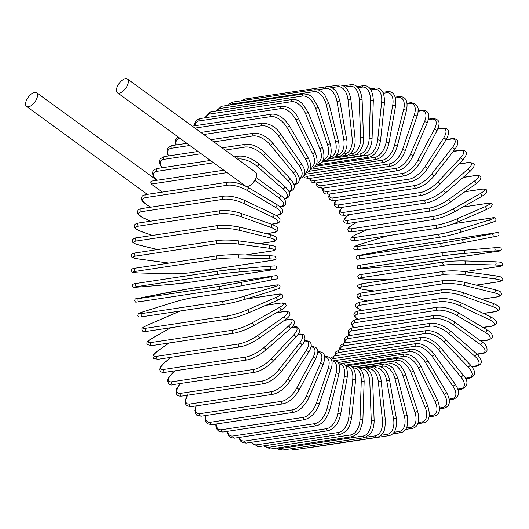<?xml version="1.0" encoding="UTF-8"?>
<svg xmlns="http://www.w3.org/2000/svg" width="529" height="529" viewBox="0 0 529 529"><rect width="100%" height="100%" fill="white"/><g stroke="black" fill="none" stroke-linecap="round" stroke-linejoin="round"><path stroke-width="0.79" d="M127.549 85.096A8.517 4.08 -54 0 0 127.443 78.98A8.517 4.08 -54 0 0 117.306 86.644A8.517 4.08 -54 0 0 117.412 92.754A8.517 4.08 -54 0 0 127.549 85.096M246.064 186.32A8.517 4.08 -54 0 0 255.778 178.432A8.517 4.08 -54 0 0 255.672 172.315L127.443 78.98M117.412 92.754L245.648 186.089A8.517 4.08 -54 0 0 245.8 186.195M162.271 192.1L151.241 184.066L150.778 181.857L151.625 181.103L223.813 170.199M26.45 100.365A8.517 4.08 -54 0 0 26.562 106.474A8.517 4.08 -54 0 0 36.693 98.817A8.517 4.08 -54 0 0 36.587 92.701A8.517 4.08 -54 0 0 26.45 100.365M476.927 354.066L481.906 353.312A14.462 5.429 -156.7 0 0 480.339 344.531L452.963 324.601A14.462 5.429 -156.7 0 0 433.992 318.438L352.221 330.79A14.462 5.429 -156.7 0 0 349.729 335.512M481.906 353.312A1.607 1.276 81.4 0 0 482.739 353.537C485.311 352.896 486.706 352.049 486.918 350.998C487.52 347.255 485.84 344.214 481.873 341.86L454.497 321.93C447.289 317.182 440.571 315.033 434.342 315.482L352.572 327.835L349.543 328.998L348.399 330.374L348.545 334.229L349.332 335.571M480.339 344.531A1.607 0.767 -54 0 0 481.74 343.314A1.607 0.767 -54 0 0 481.873 341.86M452.963 324.601A1.607 0.767 -54 0 0 454.365 323.391A1.607 0.767 -54 0 0 454.497 321.93M433.992 318.438A1.607 1.276 -98.6 0 1 433.311 316.732A1.607 1.276 -98.6 0 1 434.342 315.482M352.221 330.79A1.607 1.276 -98.6 0 1 351.54 329.084A1.607 1.276 -98.6 0 1 352.572 327.835M471.756 366.524L475.723 365.929A1.607 1.276 81.4 0 0 476.649 366.227L472.053 366.921M475.723 365.929A14.462 6.011 -152 0 0 474.658 356.096L448.612 333.376A14.462 6.011 -152 0 0 430.15 326.175L348.38 338.527A14.462 6.011 -152 0 0 345.285 342.858M348.38 338.527A1.607 1.276 -98.6 0 1 347.804 336.828A1.607 1.276 -98.6 0 1 348.823 335.644L346.059 336.649L344.624 338.236L344.2 341.007L344.776 342.937M430.15 326.175A1.607 1.276 -98.6 0 1 429.574 324.475A1.607 1.276 -98.6 0 1 430.593 323.292L348.823 335.644M448.612 333.376A1.607 0.714 -48.9 0 0 450.073 332.252A1.607 0.714 -48.9 0 0 450.358 330.876C443.401 325.414 436.815 322.882 430.593 323.292M474.658 356.096A1.607 0.714 -48.9 0 0 476.12 354.972A1.607 0.714 -48.9 0 0 476.398 353.59L450.358 330.876M465.302 378.242L468.641 377.739A1.607 1.276 81.4 0 0 469.659 378.129L465.56 378.744M468.641 377.739A14.462 6.546 -147.1 0 0 468.152 366.928L443.639 341.602A14.462 6.546 -147.1 0 0 425.752 333.415L343.982 345.768A14.462 6.546 -147.1 0 0 340.531 349.636M343.982 345.768A1.607 1.276 -98.6 0 1 343.513 344.088A1.607 1.276 -98.6 0 1 344.518 342.971L340.451 345.344L339.691 348.287L339.902 349.729M425.752 333.415A1.607 1.276 -98.6 0 1 425.283 331.736A1.607 1.276 -98.6 0 1 426.288 330.625L344.518 342.971M443.639 341.602A1.607 0.655 -44.1 0 0 445.154 340.564A1.607 0.655 -44.1 0 0 445.577 339.281C438.918 333.125 432.491 330.241 426.288 330.625M468.152 366.928A1.607 0.655 -44.1 0 0 469.666 365.889A1.607 0.655 -44.1 0 0 470.083 364.607L445.577 339.281M457.73 389.119L460.713 388.67A1.607 1.276 81.4 0 0 461.817 389.152L457.929 389.741M460.713 388.67A14.462 7.036 -142 0 0 460.871 376.946L438.085 349.2A14.462 7.036 -142 0 0 420.839 340.107L339.069 352.459A14.462 7.036 -142 0 0 335.465 355.792M339.069 352.459A1.607 1.276 -98.6 0 1 338.699 350.813A1.607 1.276 -98.6 0 1 339.691 349.762L335.789 351.891L334.692 355.911M420.839 340.107A1.607 1.276 -98.6 0 1 420.469 338.461A1.607 1.276 -98.6 0 1 421.461 337.409L339.691 349.762M438.085 349.2A1.607 0.589 -39.4 0 0 439.645 348.254A1.607 0.589 -39.4 0 0 440.188 347.07L435.579 342.6L429.7 339.003L426.176 337.753L421.461 337.409M460.871 376.946A1.607 0.589 -39.4 0 0 462.432 376A1.607 0.589 -39.4 0 0 462.974 374.823L440.188 347.07M449.147 399.058L452.004 398.621A1.607 1.276 81.4 0 0 453.188 399.21L449.26 399.805M452.004 398.621A14.462 7.466 -136.7 0 0 452.87 386.077L431.981 356.116A14.462 7.466 -136.7 0 0 415.444 346.197L333.673 358.55A14.462 7.466 -136.7 0 0 331.187 359.66M333.673 358.55A1.607 1.276 -98.6 0 1 333.402 356.943A1.607 1.276 -98.6 0 1 334.381 355.957L330.347 358.245M415.444 346.197A1.607 1.276 -98.6 0 1 415.172 344.591A1.607 1.276 -98.6 0 1 416.151 343.605L334.381 355.957M431.981 356.116A1.607 0.516 -34.9 0 0 433.582 355.263A1.607 0.516 -34.9 0 0 434.243 354.199C428.325 346.779 422.294 343.255 416.151 343.605M452.87 386.077A1.607 0.516 -34.9 0 0 454.471 385.218A1.607 0.516 -34.9 0 0 455.132 384.153L434.243 354.199M439.659 407.978L442.581 407.535A1.607 1.276 81.4 0 0 443.838 408.236L439.645 408.871M442.581 407.535A14.462 7.842 -131.2 0 0 444.215 394.244L425.376 362.305A14.462 7.842 -131.2 0 0 409.611 351.64L337.879 362.477M409.611 351.64A1.607 1.276 -98.6 0 1 410.392 349.16L335.518 360.474M425.376 362.305A1.607 0.443 -30.5 0 0 427.015 361.538A1.607 0.443 -30.5 0 0 427.776 360.599C422.301 352.618 416.502 348.809 410.392 349.16M444.215 394.244A1.607 0.443 -30.5 0 0 445.854 393.477A1.607 0.443 -30.5 0 0 446.615 392.538L427.776 360.599M429.343 415.807L432.51 415.331A1.607 1.276 81.4 0 0 433.826 416.151L429.158 416.859M432.51 415.331A14.462 8.16 -125.5 0 0 434.97 401.385L418.327 367.708A14.462 8.16 -125.5 0 0 403.389 356.394L345.053 365.202M403.389 356.394A1.607 1.276 -98.6 0 1 404.229 354.033L342.501 363.357M418.327 367.708A1.607 0.364 -26.3 0 0 420 367.033A1.607 0.364 -26.3 0 0 420.846 366.227C416.707 358.272 411.165 354.205 404.229 354.033M434.97 401.385A1.607 0.364 -26.3 0 0 436.643 400.711A1.607 0.364 -26.3 0 0 437.49 399.904L420.846 366.227M418.274 422.499L421.871 421.957A1.607 1.276 81.4 0 0 423.246 422.902L417.837 423.716M421.871 421.957A14.462 8.418 -119.5 0 0 425.197 407.456L410.881 372.297A14.462 8.418 -119.5 0 0 396.816 360.428L355.766 366.623M396.816 360.428A1.607 1.276 -98.6 0 1 397.709 358.193L349.57 365.466M410.881 372.297L413.506 371.047C409.036 362.101 403.772 357.816 397.709 358.193M425.197 407.456L427.822 406.206L413.506 371.047M406.51 427.994L410.742 427.353A1.607 1.276 81.4 0 0 412.164 428.43L405.697 429.409M410.742 427.353A14.462 8.609 -113.5 0 0 414.981 412.402L403.098 376.026A14.462 8.609 -113.5 0 0 389.946 363.701L386.21 364.263M389.946 363.701A1.607 1.276 -98.6 0 1 390.891 361.598L356.639 366.769M403.098 376.026L405.809 375.015C403.356 367.688 398.317 363.463 396.843 362.94C393.695 361.571 391.711 361.122 390.891 361.598M414.981 412.402L417.698 411.39L405.809 375.015M394.079 432.266L399.21 431.492A1.607 1.276 81.4 0 0 400.671 432.702L392.578 433.925M399.21 431.492A14.462 8.735 -107.3 0 0 404.401 416.184L395.037 378.876A14.462 8.735 -107.3 0 0 382.831 366.194L380.47 366.551M382.831 366.194A1.607 1.276 -98.6 0 1 383.816 364.223L363.615 367.278M395.037 378.876L397.821 378.103L393.424 369.044C391.414 365.691 385.052 363.291 383.816 364.223M404.401 416.184L407.185 415.41L397.821 378.103M305.603 448.089L307.091 448.03A1.607 1.276 -98.6 0 1 306.522 447.951M380.893 435.307L387.367 434.329A1.607 1.276 81.4 0 0 388.861 435.678L307.091 448.03M387.367 434.329A14.462 8.795 -101 0 0 393.53 418.776L386.759 380.814A14.462 8.795 -101 0 0 375.524 367.893L374.056 368.111M375.524 367.893A1.607 1.276 -98.6 0 1 376.536 366.061L370.28 367M386.759 380.814L389.595 380.291C388.63 375.339 386.699 371.484 383.809 368.726C380.682 366.339 378.255 365.446 376.536 366.061M393.53 418.776L396.36 418.254L389.595 380.291M290.481 448.863L295.037 449.69A1.607 1.276 -98.6 0 1 293.555 448.4M366.253 437.219L375.292 435.85A1.607 1.276 81.4 0 0 376.807 437.338L295.037 449.69M375.292 435.85A14.462 8.788 -94.7 0 0 382.447 420.165L378.328 381.832A14.462 8.788 -94.7 0 0 368.085 368.773L367.278 368.898M368.085 368.773A1.607 1.276 -98.6 0 1 369.116 367.08L365.155 367.681M378.328 381.832L381.197 381.561C380.814 374.307 375.583 366.266 369.116 367.08M382.447 420.165L385.317 419.887L381.197 381.561M282.843 450.02A1.607 1.276 -98.6 0 1 281.322 448.394L363.092 436.041A1.607 1.276 81.4 0 0 364.613 437.668L282.843 450.02L278.485 449.26L276.786 448.083M278.115 447.884A14.462 8.709 -88.4 0 0 281.322 448.394M363.092 436.041A14.462 8.709 -88.4 0 0 371.252 420.33L369.804 381.925A14.462 8.709 -88.4 0 0 360.566 368.839L360.275 368.885M360.566 368.839A1.607 1.276 -98.6 0 1 361.611 367.285L358.827 367.708M369.804 381.925L372.694 381.898C372.595 375.253 369.235 366.934 361.611 367.285M371.252 420.33L374.135 420.304L372.694 381.898M270.603 449.022A1.607 1.276 -98.6 0 1 269.076 447.256L350.846 434.904A1.607 1.276 81.4 0 0 352.374 436.67L270.603 449.022L263.607 445.907M264.533 445.768A14.462 8.57 -82.3 0 0 269.076 447.256M350.846 434.904A14.462 8.57 -82.3 0 0 360.011 419.272L361.261 381.092A14.462 8.57 -82.3 0 0 353.141 368.072M353.041 367.933A1.607 1.276 -98.6 0 1 354.073 366.67L352.129 366.961M361.261 381.092L364.15 381.316C363.483 371.014 360.123 366.134 354.073 366.67M360.011 419.272L362.901 419.497L364.15 381.316M258.403 446.694A1.607 1.276 -98.6 0 1 256.889 444.796L338.659 432.444A1.607 1.276 81.4 0 0 340.173 434.349L258.403 446.694L250.878 442.383M251.599 442.277A14.462 8.365 -76.2 0 0 256.889 444.796M338.659 432.444A14.462 8.365 -76.2 0 0 348.829 417.004L352.75 379.333A14.462 8.365 -76.2 0 0 345.953 366.471M345.655 365.995A1.607 1.276 -98.6 0 1 346.561 365.241L345.252 365.44M352.75 379.333L355.627 379.809C355.667 369.54 352.645 364.679 346.561 365.241M348.829 417.004L351.699 417.48L355.627 379.809M246.335 443.071A1.607 1.276 -98.6 0 1 244.841 441.034L326.611 428.682A1.607 1.276 81.4 0 0 328.106 430.718L246.335 443.071L243.175 442.793L240.721 441.206L238.612 437.543M239.201 437.45A14.462 8.094 -70.3 0 0 244.841 441.034M326.611 428.682A14.462 8.094 -70.3 0 0 337.773 413.539L344.346 376.661A14.462 8.094 -70.3 0 0 338.765 364.084M338.448 363.403A1.607 1.276 -98.6 0 1 339.129 363.006L338.296 363.132M344.346 376.661A1.607 0.384 10.1 0 1 346.145 376.833A1.607 0.384 10.1 0 1 347.183 377.389C348.069 367.371 345.384 362.577 339.129 363.006M337.773 413.539A1.607 0.384 10.1 0 1 339.572 413.711A1.607 0.384 10.1 0 1 340.61 414.267L347.183 377.389M234.499 438.164A1.607 1.276 -98.6 0 1 233.031 435.995L314.801 423.643A1.607 1.276 81.4 0 0 316.269 425.812L234.499 438.164L230.836 437.681L228.72 436.008L226.881 431.426M227.377 431.353A14.462 7.763 -64.7 0 0 233.031 435.995M314.801 423.643A14.462 7.763 -64.7 0 0 326.942 408.904L336.113 373.104A14.462 7.763 -64.7 0 0 331.623 360.93M331.392 360.17A1.607 1.276 -98.6 0 1 331.842 359.984L331.352 360.057M336.113 373.104A1.607 0.463 14.4 0 1 337.905 373.375A1.607 0.463 14.4 0 1 338.897 374.082C340.828 364.706 338.481 360.004 331.842 359.984M326.942 408.904A1.607 0.463 14.4 0 1 328.734 409.175A1.607 0.463 14.4 0 1 329.726 409.882L338.897 374.082M222.98 432.014A1.607 1.276 -98.6 0 1 221.75 431.353A1.607 1.276 -98.6 0 1 221.552 429.72L303.322 417.368A1.607 1.276 81.4 0 0 303.514 419.001A1.607 1.276 81.4 0 0 304.75 419.662L222.98 432.014L218.874 431.294L217.095 429.574L215.898 426.235L215.786 424.079M216.202 424.02A14.462 7.373 -59.2 0 0 221.552 429.72M303.322 417.368A14.462 7.373 -59.2 0 0 316.408 403.138L328.112 368.687A14.462 7.373 -59.2 0 0 324.588 357.015M328.112 368.687A1.607 0.536 18.8 0 1 329.891 369.057A1.607 0.536 18.8 0 1 330.823 369.91C333.713 361.241 331.69 356.672 324.746 356.202M316.408 403.138A1.607 0.536 18.8 0 1 318.193 403.501A1.607 0.536 18.8 0 1 319.119 404.361L330.823 369.91M306.258 396.274A1.607 0.602 23.3 0 1 308.023 396.743A1.607 0.602 23.3 0 1 308.876 397.742C304.572 406.12 299.493 410.98 293.641 412.322A1.607 1.276 81.4 0 1 292.372 411.602A1.607 1.276 81.4 0 1 292.259 409.902A14.462 6.923 -54 0 0 306.258 396.274L320.402 363.436A14.462 6.923 -54 0 0 317.691 352.374M293.641 412.322L211.871 424.675A1.607 1.276 -98.6 0 1 210.602 423.954A1.607 1.276 -98.6 0 1 210.489 422.254L292.259 409.902M205.781 415.51A14.462 6.923 -54 0 0 210.489 422.254M320.402 363.436A1.607 0.602 23.3 0 1 322.168 363.906A1.607 0.602 23.3 0 1 323.021 364.904C325.143 358.741 326.704 351.805 317.909 351.679M201.245 416.197A1.607 1.276 -98.6 0 1 199.942 415.41A1.607 1.276 -98.6 0 1 199.922 413.658L281.692 401.306A1.607 1.276 81.4 0 0 281.712 403.065A1.607 1.276 81.4 0 0 283.015 403.845L201.245 416.197L196.603 415.086L195.353 413.288L194.917 410.398L195.968 405.922M196.252 405.875A14.462 6.427 -48.9 0 0 199.922 413.658M281.692 401.306A14.462 6.427 -48.9 0 0 296.564 388.379L313.042 357.406A14.462 6.427 -48.9 0 0 310.959 347.05M313.042 357.406A1.607 0.668 28 0 1 314.788 357.968A1.607 0.668 28 0 1 315.548 359.105C317.651 353.59 320.984 347.15 311.369 346.455M296.564 388.379A1.607 0.668 28 0 1 298.316 388.947A1.607 0.668 28 0 1 299.07 390.078L315.548 359.105M191.194 406.642A1.607 1.276 -98.6 0 1 189.865 405.796A1.607 1.276 -98.6 0 1 189.931 403.997L271.701 391.645A1.607 1.276 81.4 0 0 271.628 393.45A1.607 1.276 81.4 0 0 272.964 394.29L191.194 406.642C184.456 406.133 183.358 402.139 187.914 394.66M187.808 395.176A14.462 5.879 -44.1 0 0 189.931 403.997M271.701 391.645A14.462 5.879 -44.1 0 0 287.406 379.505L306.086 350.628A14.462 5.879 -44.1 0 0 304.393 341.112L304.393 341.112A1.607 1.276 -98.6 0 1 305.18 340.577L304.572 340.669M306.086 350.628A1.607 0.727 32.9 0 1 307.812 351.289A1.607 0.727 32.9 0 1 308.46 352.552C313.016 345.08 311.918 341.086 305.18 340.577M287.406 379.505A1.607 0.727 32.9 0 1 289.132 380.166A1.607 0.727 32.9 0 1 289.78 381.429L308.46 352.552M181.791 396.089A1.607 1.276 -98.6 0 1 180.429 395.183A1.607 1.276 -98.6 0 1 180.601 393.345L262.371 380.992A1.607 1.276 81.4 0 0 262.199 382.831A1.607 1.276 81.4 0 0 263.561 383.737L181.791 396.089C179.073 396.208 177.526 395.837 177.136 394.984C175.383 391.81 176.131 388.438 179.364 384.861A1.607 0.78 -142 0 1 179.681 384.695A14.462 5.283 -39.4 0 0 180.601 393.345M180.634 383.472L179.681 384.695M262.371 380.992A14.462 5.283 -39.4 0 0 278.849 369.718L299.593 343.156A14.462 5.283 -39.4 0 0 298.68 334.513L297.92 334.626M298.68 334.513A1.607 1.276 -98.6 0 1 299.388 334.077L298.158 334.262M299.593 343.156A1.607 0.78 38 0 1 301.285 343.923A1.607 0.78 38 0 1 301.814 345.305C305.048 341.727 305.788 338.355 304.043 335.174C303.653 334.328 302.105 333.958 299.388 334.077M278.849 369.718A1.607 0.78 38 0 1 280.542 370.485A1.607 0.78 38 0 1 281.064 371.861L301.814 345.305M173.102 384.609A1.607 1.276 -98.6 0 1 171.72 383.644A1.607 1.276 -98.6 0 1 171.998 381.773L253.761 369.427A1.607 1.276 81.4 0 0 253.49 371.292A1.607 1.276 81.4 0 0 254.872 372.264L173.102 384.609C170.517 385.707 168.685 384.477 167.607 380.926C167.197 380.04 168.493 377.805 171.489 374.221A1.607 0.827 -136.7 0 1 171.793 374.076A14.462 4.649 -34.9 0 0 171.998 381.773M174.828 370.849L171.793 374.076M253.761 369.427A14.462 4.649 -34.9 0 0 270.96 359.098L293.615 335.055A14.462 4.649 -34.9 0 0 293.41 327.352L291.38 327.656M293.41 327.352A1.607 1.276 -98.6 0 1 294.038 327.015L291.664 327.372M293.615 335.055A1.607 0.827 43.3 0 1 295.261 335.922A1.607 0.827 43.3 0 1 295.651 337.403C298.647 333.819 299.943 331.584 299.54 330.698C298.462 327.147 296.624 325.917 294.038 327.015M270.96 359.098A1.607 0.827 43.3 0 1 272.614 359.965A1.607 0.827 43.3 0 1 272.997 361.446L295.651 337.403M165.207 372.304A1.607 1.276 -98.6 0 1 163.792 371.272A1.607 1.276 -98.6 0 1 164.182 369.387L245.952 357.035A1.607 1.276 81.4 0 0 245.562 358.92A1.607 1.276 81.4 0 0 246.977 359.951L165.207 372.304C162.35 372.561 160.71 372.092 160.274 370.882C158.872 369.242 160.234 366.557 164.354 362.815A1.607 0.873 -131.2 0 1 164.625 362.696A14.462 3.981 -30.5 0 0 164.182 369.387M170.728 357.359L164.625 362.696M245.952 357.035A14.462 3.981 -30.5 0 0 263.792 347.718L288.179 326.38A14.462 3.981 -30.5 0 0 288.629 319.695L284.384 320.336M288.629 319.695A1.607 1.276 -98.6 0 1 289.171 319.43L284.695 320.111M288.179 326.38A1.607 0.873 48.8 0 1 289.793 327.345A1.607 0.873 48.8 0 1 290.024 328.919C294.15 325.183 295.506 322.492 294.111 320.852C293.674 319.648 292.028 319.172 289.171 319.43M263.792 347.718A1.607 0.873 48.8 0 1 265.399 348.684A1.607 0.873 48.8 0 1 265.637 350.258L290.024 328.919M158.151 359.257A1.607 1.276 -98.6 0 1 156.716 358.159A1.607 1.276 -98.6 0 1 157.219 356.262L238.989 343.916A1.607 1.276 81.4 0 0 238.486 345.807A1.607 1.276 81.4 0 0 239.921 346.905L158.151 359.257L153.827 358.622C153.198 357.412 151.003 355.581 158.006 350.747A1.607 0.906 -125.5 0 1 158.244 350.648A14.462 3.28 -26.3 0 0 157.219 356.262M168.982 343.004L158.244 350.648M238.989 343.916A14.462 3.28 -26.3 0 0 257.411 335.67L283.352 317.202A14.462 3.28 -26.3 0 0 284.377 311.588L276.402 312.791M284.377 311.588A1.607 1.276 -98.6 0 1 284.833 311.402L276.687 312.632M283.352 317.202A1.607 0.906 54.5 0 1 284.906 318.266A1.607 0.906 54.5 0 1 284.972 319.913C291.975 315.072 289.78 313.241 289.151 312.031L284.833 311.402M257.411 335.67A1.607 0.906 54.5 0 1 258.965 336.735A1.607 0.906 54.5 0 1 259.038 338.388L284.972 319.913M151.995 345.569A1.607 1.276 -98.6 0 1 150.54 344.405A1.607 1.276 -98.6 0 1 151.155 342.514L232.925 330.162A1.607 1.276 81.4 0 0 232.31 332.053A1.607 1.276 81.4 0 0 233.765 333.217L151.995 345.569L147.386 344.729C147.492 343.447 144.503 342.792 152.497 338.097A1.607 0.932 -119.5 0 0 152.339 338.236M170.913 327.702L152.696 338.031A14.462 2.559 -22.2 0 0 151.155 342.514M152.696 338.031A1.607 0.932 -119.5 0 0 152.497 338.097L170.807 327.716M232.925 330.162A14.462 2.559 -22.2 0 0 251.857 323.047L279.147 307.58A14.462 2.559 -22.2 0 0 280.681 303.097L265.809 305.345M280.681 303.097A1.607 1.276 -98.6 0 1 281.038 302.972L266.054 305.233M279.147 307.58A1.607 0.932 60.5 0 1 280.641 308.744A1.607 0.932 60.5 0 1 280.535 310.444A1.607 0.932 60.5 0 1 280.344 310.51M251.857 323.047A1.607 0.932 60.5 0 1 253.351 324.211A1.607 0.932 60.5 0 1 253.252 325.91A1.607 0.932 60.5 0 1 253.054 325.983M147.042 331.273A1.607 1.276 -98.6 0 1 146.784 331.346A1.607 1.276 -98.6 0 1 145.316 330.109A1.607 1.276 -98.6 0 1 146.05 328.238L227.82 315.892A1.607 1.276 81.4 0 0 227.086 317.757A1.607 1.276 81.4 0 0 228.554 318.994L146.784 331.346C144.344 331.743 142.87 331.577 142.367 330.837C142.38 328.998 139.292 328.826 147.869 324.965A1.607 0.959 -113.5 0 1 148.014 324.925A14.462 1.818 -18.1 0 0 146.05 328.238M227.82 315.892A14.462 1.818 -18.1 0 0 247.182 309.948A1.607 0.959 66.5 0 1 248.604 311.197A1.607 0.959 66.5 0 1 248.313 312.937A1.607 0.959 66.5 0 1 248.174 312.976A14.462 1.818 161.9 0 1 228.812 318.921M180.495 310.966A14.462 1.818 -18.1 0 0 176.448 312.579L148.014 324.925M247.182 309.948L275.616 297.602A14.462 1.818 -18.1 0 0 277.58 294.289L245.747 299.097M277.58 294.289A1.607 1.276 -98.6 0 1 277.831 294.21L245.965 299.024M275.616 297.602A1.607 0.959 66.5 0 1 277.031 298.852A1.607 0.959 66.5 0 1 276.746 300.591A1.607 0.959 66.5 0 1 276.601 300.631M142.711 316.659A1.607 1.276 -98.6 0 1 142.559 316.692A1.607 1.276 -98.6 0 1 141.078 315.39A1.607 1.276 -98.6 0 1 141.931 313.552L223.701 301.199A1.607 1.276 81.4 0 0 222.848 303.038A1.607 1.276 81.4 0 0 224.329 304.34A1.607 1.276 81.4 0 0 224.481 304.307A14.462 1.058 165.9 0 0 244.186 299.573A1.607 0.972 72.7 0 0 244.279 299.553L273.638 290.428A1.607 0.972 72.7 0 1 273.553 290.447L244.358 299.52M223.701 301.199A14.462 1.058 -14.1 0 0 243.406 296.465L272.772 287.333A14.462 1.058 -14.1 0 0 275.08 285.224L193.31 297.576A14.462 1.058 -14.1 0 0 173.605 302.31L144.245 311.442A14.462 1.058 -14.1 0 0 141.931 313.552M144.245 311.442A1.607 0.972 -107.3 0 0 144.153 311.462C135.424 314.629 138.975 313.161 137.745 315.601C137.93 316.983 139.537 317.347 142.559 316.692L224.329 304.34C230.36 303.329 237.005 301.728 244.279 299.553A1.607 0.972 72.7 0 0 244.748 297.801A1.607 0.972 72.7 0 0 243.406 296.465M275.08 285.224A1.607 1.276 -98.6 0 1 275.232 285.191L193.462 297.543C187.431 298.554 180.786 300.155 173.519 302.33L144.153 311.462M272.772 287.333A1.607 0.972 72.7 0 1 274.108 288.675A1.607 0.972 72.7 0 1 273.638 290.428C282.367 287.254 278.816 288.722 280.046 286.282C279.861 284.9 278.254 284.536 275.232 285.191M221.082 289.383L139.398 301.715A1.607 1.276 -98.6 0 1 139.352 301.728A1.607 1.276 -98.6 0 1 137.857 300.353A1.607 1.276 -98.6 0 1 138.829 298.554L220.6 286.202A1.607 1.276 81.4 0 0 219.628 288.001A1.607 1.276 81.4 0 0 221.122 289.376A1.607 1.276 81.4 0 0 221.168 289.37L241.138 285.865A1.607 0.979 79 0 0 241.164 285.858L271.225 280.02L241.184 285.852M220.6 286.202L270.636 276.859L273.215 275.979L191.445 288.331L141.408 297.675L138.829 298.554M240.576 282.698A1.607 0.979 79 0 1 241.819 284.113A1.607 0.979 79 0 1 241.164 285.858L221.122 289.376L139.352 301.728C134.538 302.211 136.31 302.694 134.564 300.77C135.49 297.688 135.45 299.354 141.382 297.682L171.449 291.843A1.607 0.979 -101 0 0 171.449 291.843A1.607 0.979 -101 0 0 171.422 291.849M273.215 275.979A1.607 1.276 -98.6 0 1 273.255 275.973L191.485 288.325L171.449 291.843M270.636 276.859A1.607 0.979 79 0 1 271.886 278.274A1.607 0.979 79 0 1 271.225 280.02A1.607 0.979 79 0 1 271.205 280.02C277.156 278.347 277.117 280.013 278.042 276.932C276.303 275.007 278.069 275.49 273.255 275.973M239.042 271.959A1.607 0.979 85.3 0 0 239.842 270.246A1.607 0.979 85.3 0 0 238.738 268.758A1.607 0.979 85.3 0 0 238.698 268.765A14.462 0.476 -6.1 0 0 218.55 271.02A1.607 1.276 81.4 0 0 218.477 271.027L136.707 283.379C133.354 283.65 131.926 284.437 132.422 285.739C132.812 288.358 135.821 286.89 139.835 286.943A1.607 0.979 -94.7 0 0 139.874 286.936L170.417 284.423A14.462 0.476 173.9 0 0 190.566 282.169L272.336 269.823A14.462 0.476 173.9 0 0 269.585 269.446L239.042 271.959A14.462 0.476 173.9 0 0 218.894 274.214L137.123 286.566A1.607 1.276 -98.6 0 1 135.682 285.111A1.607 1.276 -98.6 0 1 136.707 283.379A1.607 1.276 -98.6 0 1 136.78 283.365L218.411 271.04M137.123 286.566A14.462 0.476 173.9 0 0 139.874 286.936M238.777 268.758L269.241 266.252A1.607 0.979 85.3 0 1 269.281 266.246L238.738 268.758L218.477 271.027A1.607 1.276 81.4 0 0 217.452 272.766A1.607 1.276 81.4 0 0 218.894 274.214M139.835 286.943L170.378 284.43L190.632 282.162L272.402 269.81A1.607 1.276 -98.6 0 1 272.336 269.823M272.402 269.81C275.761 269.539 277.189 268.752 276.693 267.449C276.297 264.831 273.295 266.299 269.281 266.246A1.607 0.979 85.3 0 1 270.379 267.74A1.607 0.979 85.3 0 1 269.585 269.446M138.538 272.931A1.607 0.965 -88.4 0 0 138.644 272.944A1.607 0.965 -88.4 0 0 138.75 272.938L169.531 273.777A14.462 1.237 177.8 0 0 189.772 272.779L271.542 260.427A14.462 1.237 177.8 0 0 268.699 258.8L237.918 257.96A14.462 1.237 177.8 0 0 217.67 258.959L135.907 271.311A1.607 1.276 -98.6 0 1 134.571 269.783A1.607 1.276 -98.6 0 1 135.603 268.117A1.607 1.276 -98.6 0 1 135.781 268.11M135.907 271.311A14.462 1.237 177.8 0 0 138.75 272.938M237.918 257.96A1.607 0.965 91.6 0 0 238.824 256.3A1.607 0.965 91.6 0 0 237.898 254.753A1.607 0.965 91.6 0 0 237.792 254.76A14.462 1.237 -2.2 0 0 217.551 255.758A1.607 1.276 81.4 0 0 217.373 255.772A1.607 1.276 81.4 0 0 216.335 257.438A1.607 1.276 81.4 0 0 217.67 258.959M238.004 254.766L268.58 255.6A1.607 0.965 91.6 0 1 268.679 255.593A1.607 0.965 91.6 0 1 269.605 257.14A1.607 0.965 91.6 0 1 268.699 258.8M190.129 272.726A1.607 1.276 -98.6 0 1 189.951 272.766A1.607 1.276 -98.6 0 1 189.772 272.779M271.906 260.374A1.607 1.276 -98.6 0 1 271.721 260.42A1.607 1.276 -98.6 0 1 271.542 260.427M245.476 254.958L271.41 251.044A14.462 1.99 -178.1 0 0 268.56 248.161L237.766 243.975A14.462 1.99 -178.1 0 0 217.525 243.724L135.755 256.069A1.607 1.276 -98.6 0 1 134.525 254.489A1.607 1.276 -98.6 0 1 135.563 252.888C133.202 253.199 131.833 253.821 131.47 254.773C131.986 256.386 129.321 257.649 138.433 258.952A1.607 0.952 -82.3 0 0 138.598 258.952L168.963 263.078M138.274 258.906A1.607 0.952 -82.3 0 0 138.433 258.952L168.883 263.092M135.755 256.069A14.462 1.99 -178.1 0 0 138.598 258.952M237.766 243.975A1.607 0.952 97.7 0 0 238.777 242.375A1.607 0.952 97.7 0 0 238.037 240.794A1.607 0.952 97.7 0 0 237.871 240.794A14.462 1.99 1.9 0 0 217.624 240.536A1.607 1.276 81.4 0 0 217.333 240.543A1.607 1.276 81.4 0 0 216.295 242.137A1.607 1.276 81.4 0 0 217.525 243.724M245.714 254.965L271.701 251.044A1.607 1.276 -98.6 0 1 271.41 251.044M268.666 244.98A1.607 0.952 97.7 0 1 268.825 244.973A1.607 0.952 97.7 0 1 269.572 246.56A1.607 0.952 97.7 0 1 268.56 248.161M259.164 243.664L271.926 241.733A14.462 2.731 -174.1 0 0 269.168 237.607L238.599 230.115A14.462 2.731 -174.1 0 0 218.437 228.614L136.667 240.966A1.607 1.276 -98.6 0 1 135.55 239.333A1.607 1.276 -98.6 0 1 136.594 237.805C134.584 237.957 133.196 238.691 132.429 240.021C132.819 241.151 130.359 242.758 139.213 245.079A1.607 0.932 -76.2 0 0 139.431 245.092L157.642 249.556M136.667 240.966A14.462 2.731 -174.1 0 0 139.431 245.092M136.594 237.805L218.365 225.46A1.607 1.276 81.4 0 0 217.32 226.987A1.607 1.276 81.4 0 0 218.437 228.614M259.441 243.704L272.329 241.753A1.607 1.276 -98.6 0 1 271.926 241.733M269.492 234.473A1.607 0.932 103.8 0 1 269.711 234.479A1.607 0.932 103.8 0 1 270.273 236.079A1.607 0.932 103.8 0 1 269.168 237.607M238.929 226.974A1.607 0.932 103.8 0 1 239.148 226.981A1.607 0.932 103.8 0 1 239.703 228.581A1.607 0.932 103.8 0 1 238.599 230.115M266.199 233.62L273.103 232.575A14.462 3.452 -169.9 0 0 270.511 227.225L240.404 216.473A14.462 3.452 -169.9 0 0 220.414 213.756L138.644 226.108A1.607 1.276 -98.6 0 1 137.639 224.441A1.607 1.276 -98.6 0 1 138.677 222.987C135.536 223.747 134.108 224.686 134.386 225.79C134.763 228.164 134.518 228.826 140.972 231.431A1.607 0.899 -70.3 0 0 141.236 231.457L152.359 235.425M138.644 226.108A14.462 3.452 -169.9 0 0 141.236 231.457M138.677 222.987L220.448 210.635A1.607 1.276 81.4 0 0 219.403 212.089A1.607 1.276 81.4 0 0 220.414 213.756M266.523 233.699L273.619 232.628A1.607 1.276 -98.6 0 1 273.103 232.575M271.06 224.157A1.607 0.899 109.7 0 1 271.324 224.177A1.607 0.899 109.7 0 1 271.701 225.771A1.607 0.899 109.7 0 1 270.511 227.225M240.953 213.405A1.607 0.899 109.7 0 1 241.217 213.425A1.607 0.899 109.7 0 1 241.594 215.019A1.607 0.899 109.7 0 1 240.404 216.473M273.619 232.628C276.76 231.861 278.188 230.928 277.91 229.824C277.54 227.45 277.778 226.789 271.324 224.177L274.921 223.628A14.462 4.139 -165.6 0 0 272.587 217.095L243.168 203.169A14.462 4.139 -165.6 0 0 223.436 199.261L141.666 211.613A1.607 1.276 -98.6 0 1 140.767 209.92A1.607 1.276 -98.6 0 1 141.812 208.532C139.087 209.087 137.659 210.026 137.52 211.349C136.647 213.412 138.71 215.667 143.696 218.107A1.607 0.86 -64.7 0 0 144 218.146L150.461 221.201M141.666 211.613A14.462 4.139 -165.6 0 0 144 218.146M141.812 208.532L223.582 196.18A1.607 1.276 81.4 0 0 222.537 197.568A1.607 1.276 81.4 0 0 223.436 199.261M271.688 224.309L275.543 223.727A1.607 1.276 -98.6 0 1 274.921 223.628M273.354 214.113A1.607 0.86 115.3 0 1 273.658 214.152A1.607 0.86 115.3 0 1 273.857 215.72A1.607 0.86 115.3 0 1 272.587 217.095M243.935 200.187A1.607 0.86 115.3 0 1 244.239 200.227A1.607 0.86 115.3 0 1 244.438 201.794A1.607 0.86 115.3 0 1 243.168 203.169M275.708 215.224L277.375 214.972A14.462 4.801 -161.2 0 0 275.384 207.289L246.871 190.295A14.462 4.801 -161.2 0 0 227.483 185.236L145.713 197.588A1.607 1.276 -98.6 0 1 144.926 195.882A1.607 1.276 -98.6 0 1 145.964 194.566C144.159 195.287 140.859 194.943 141.785 199.836C141.633 200.782 143.498 202.574 147.373 205.219A1.607 0.82 -59.2 0 0 147.703 205.272L150.877 207.163M145.713 197.588A14.462 4.801 -161.2 0 0 147.703 205.272M145.964 194.566L227.728 182.214A1.607 1.276 81.4 0 0 226.696 183.53A1.607 1.276 81.4 0 0 227.483 185.236M276.059 215.435L278.102 215.124A1.607 1.276 -98.6 0 1 277.375 214.972M278.102 215.124C279.901 214.404 283.2 214.748 282.281 209.854C282.426 208.909 280.568 207.117 276.693 204.472A1.607 0.82 120.8 0 1 276.72 205.993A1.607 0.82 120.8 0 1 275.384 207.289M276.693 204.472L248.18 187.478A1.607 0.82 120.8 0 1 248.213 188.998A1.607 0.82 120.8 0 1 246.871 190.295M256.129 177.546L280.403 195.214A1.607 0.767 126 0 1 280.271 196.669A1.607 0.767 126 0 1 278.869 197.879L254.786 180.356M280.403 195.214C284.364 197.568 286.044 200.61 285.442 204.353C285.23 205.404 283.842 206.25 281.263 206.892A1.607 1.276 -98.6 0 1 280.436 206.667A14.462 5.429 -156.7 0 0 278.869 197.879M279.894 206.753L280.436 206.667M227.12 172.606L151.241 184.066M213.623 162.787L156.743 171.376A1.607 1.276 -98.6 0 1 156.167 169.677A1.607 1.276 -98.6 0 1 157.186 168.493L154.402 169.518L153.013 171.039L152.511 173.043L153.112 175.727L155.559 179.305M156.743 171.376A14.462 6.011 -152 0 0 156.544 180.019M284.212 198.759A14.462 6.011 -152 0 0 283.022 188.946L256.975 166.232A14.462 6.011 -152 0 0 238.513 159.024L237.6 159.163M234.4 156.835L238.956 156.148A1.607 1.276 81.4 0 0 237.938 157.331A1.607 1.276 81.4 0 0 238.513 159.024M284.503 199.155L285.012 199.076A1.607 1.276 -98.6 0 1 284.371 198.97M285.012 199.076C291.294 196.695 291.208 192.483 284.761 186.446A1.607 0.714 131.1 0 1 284.483 187.821A1.607 0.714 131.1 0 1 283.022 188.946M284.761 186.446L258.721 163.726A1.607 0.714 131.1 0 1 258.436 165.108A1.607 0.714 131.1 0 1 256.975 166.232M201.172 153.721L163.64 159.388A1.607 1.276 -98.6 0 1 163.17 157.708A1.607 1.276 -98.6 0 1 164.182 156.597L160.135 158.925L159.381 161.081L159.771 164.076L161.788 167.799M163.64 159.388A14.462 6.546 -147.1 0 0 162.092 167.753M288.808 191.267A14.462 6.546 -147.1 0 0 287.809 180.548L263.297 155.222A14.462 6.546 -147.1 0 0 245.41 147.036L225.142 150.097M222.061 147.856L245.945 144.245A1.607 1.276 81.4 0 0 244.94 145.363A1.607 1.276 81.4 0 0 245.41 147.036M289.317 191.749C298.171 188.489 293.383 182.862 289.74 178.227A1.607 0.655 135.9 0 1 289.323 179.516A1.607 0.655 135.9 0 1 287.809 180.548M289.74 178.227L265.234 152.901A1.607 0.655 135.9 0 1 264.811 154.184A1.607 0.655 135.9 0 1 263.297 155.222M189.851 145.482L171.396 148.265A1.607 1.276 -98.6 0 1 171.026 146.619A1.607 1.276 -98.6 0 1 172.018 145.574L168.143 147.67L167.138 149.872L167.243 153.172L168.275 155.976M171.396 148.265A14.462 7.036 -142 0 0 168.639 155.923M293.747 184.33A14.462 7.036 -142 0 0 293.192 172.758L270.405 145.012A14.462 7.036 -142 0 0 253.166 135.92L213.822 141.858M210.866 139.702L253.788 133.222A1.607 1.276 81.4 0 0 252.789 134.273A1.607 1.276 81.4 0 0 253.166 135.92M294.144 184.958A1.607 1.276 -98.6 0 1 293.932 184.971L294.144 184.958C302.515 182.346 299.004 175.767 295.301 170.629A1.607 0.589 140.6 0 1 294.752 171.813A1.607 0.589 140.6 0 1 293.192 172.758M295.301 170.629L272.514 142.883A1.607 0.589 140.6 0 1 271.966 144.06A1.607 0.589 140.6 0 1 270.405 145.012M179.754 138.135A14.462 7.466 -136.7 0 0 176.342 144.92M299.05 178.008A14.462 7.466 -136.7 0 0 299.136 165.63L278.247 135.669A14.462 7.466 -136.7 0 0 261.716 125.75L203.725 134.511M200.901 132.448L262.417 123.158A1.607 1.276 81.4 0 0 261.438 124.143A1.607 1.276 81.4 0 0 261.716 125.75M299.46 178.762C305.901 176.448 306.549 171.429 301.404 163.706A1.607 0.516 145.1 0 1 300.743 164.77A1.607 0.516 145.1 0 1 299.136 165.63M301.404 163.706L280.509 133.751A1.607 0.516 145.1 0 1 279.848 134.816A1.607 0.516 145.1 0 1 278.247 135.669M304.697 172.348A14.462 7.842 -131.2 0 0 305.597 159.216L286.758 127.277A14.462 7.842 -131.2 0 0 270.993 116.611L194.93 128.104M192.239 126.147L271.774 114.138A1.607 1.276 81.4 0 0 270.993 116.611M304.658 173.294L305.22 173.208A1.607 1.276 -98.6 0 1 304.671 173.148M305.22 173.208C311.528 171.277 312.46 166.046 307.997 157.51A1.607 0.443 149.5 0 1 307.237 158.449A1.607 0.443 149.5 0 1 305.597 159.216M307.997 157.51L289.158 125.571A1.607 0.443 149.5 0 1 288.398 126.51A1.607 0.443 149.5 0 1 286.758 127.277M310.655 167.395A14.462 8.16 -125.5 0 0 312.52 153.575L295.876 119.891A14.462 8.16 -125.5 0 0 280.939 108.577L199.168 120.929A1.607 1.276 -98.6 0 1 200.008 118.569L197.132 119.719L195.254 121.868L194.196 125.856M199.168 120.929A14.462 8.16 -125.5 0 0 194.811 125.763M200.008 118.569L281.778 106.217A1.607 1.276 81.4 0 0 280.939 108.577M310.45 168.473L311.383 168.334A1.607 1.276 -98.6 0 1 310.536 168.103M311.383 168.334C317.479 166.886 318.696 161.477 315.039 152.094A1.607 0.364 153.7 0 1 314.193 152.901A1.607 0.364 153.7 0 1 312.52 153.575M315.039 152.094L298.396 118.41A1.607 0.364 153.7 0 1 297.549 119.217A1.607 0.364 153.7 0 1 295.876 119.891M316.878 163.17A14.462 8.418 -119.5 0 0 319.847 148.735L305.531 113.576A14.462 8.418 -119.5 0 0 291.466 101.707L209.696 114.052A1.607 1.276 -98.6 0 1 210.595 111.824L204.683 117.861M209.696 114.052A14.462 8.418 -119.5 0 0 205.444 117.749M210.595 111.824L292.365 99.472A1.607 1.276 81.4 0 0 291.466 101.707M316.454 164.4L317.896 164.182A1.607 1.276 -98.6 0 1 316.745 163.633M317.896 164.182C323.867 162.912 325.395 157.351 322.478 147.485L319.847 148.735M322.478 147.485L308.156 112.327L305.531 113.576M323.325 159.698A14.462 8.609 -113.5 0 0 327.537 144.748L315.654 108.372A14.462 8.609 -113.5 0 0 302.495 96.047L220.725 108.392A1.607 1.276 -98.6 0 1 221.671 106.289L215.997 111.004M220.725 108.392A14.462 8.609 -113.5 0 0 216.989 110.852M221.671 106.289L303.441 93.944A1.607 1.276 81.4 0 0 302.495 96.047M322.604 161.094L324.72 160.776A1.607 1.276 -98.6 0 1 323.305 159.732M324.72 160.776C330.651 159.493 332.496 153.813 330.248 143.729L327.537 144.748M330.248 143.729L318.365 107.354L315.654 108.372M329.931 156.994L330.334 156.934A14.462 8.735 -107.3 0 0 335.518 141.633L326.162 104.319A14.462 8.735 -107.3 0 0 313.948 91.643L232.178 103.988A1.607 1.276 -98.6 0 1 233.163 102.024L229.348 103.909L228.144 105.311M232.178 103.988A14.462 8.735 -107.3 0 0 229.659 105.086M233.163 102.024L314.934 89.672A1.607 1.276 81.4 0 0 313.948 91.643M328.774 158.601L331.795 158.145A1.607 1.276 -98.6 0 1 330.334 156.934M331.795 158.145C338.99 156.392 340.147 147.379 338.302 140.859L335.518 141.633M338.302 140.859L328.939 103.545L326.162 104.319M243.942 100.391A1.607 1.276 -98.6 0 1 244.98 99.042L241.264 100.801M336.629 155.109L337.575 154.964A14.462 8.795 -101 0 0 343.738 139.418L336.973 101.449A14.462 8.795 -101 0 0 325.738 88.528L317.585 89.758M244.98 99.042L326.75 86.696A1.607 1.276 81.4 0 0 325.738 88.528M334.745 156.968L339.069 156.313A1.607 1.276 -98.6 0 1 337.575 154.964M339.069 156.313C345.404 155.228 348.294 145.832 346.574 138.889L343.738 139.418M346.574 138.889L339.81 100.927L336.973 101.449M343.328 154.058L344.981 153.807A14.462 8.788 -94.7 0 0 352.129 138.115L348.009 99.789A14.462 8.788 -94.7 0 0 337.767 86.73L331.67 87.649M328.238 86.63L338.798 85.037A1.607 1.276 81.4 0 0 337.767 86.73M334.553 157.093L346.488 155.288A1.607 1.276 -98.6 0 1 344.981 153.807M346.488 155.288C348.241 155.367 350.271 153.866 352.592 150.778C354.661 147.274 355.462 142.962 355.005 137.844L352.129 138.115M355.005 137.844L350.879 99.512L348.009 99.789M349.854 153.86L352.473 153.463A14.462 8.709 -88.4 0 0 360.633 137.745L359.191 99.346A14.462 8.709 -88.4 0 0 349.953 86.253L345.06 86.994M343.361 85.857L350.991 84.7A1.607 1.276 81.4 0 0 349.953 86.253M328.436 158.945L354 155.083A1.607 1.276 -98.6 0 1 352.473 153.463M354 155.083C358.153 155.281 364.686 146.064 363.522 137.719L360.633 137.745M363.522 137.719L362.081 99.32L359.191 99.346M355.779 154.58L360.018 153.939A14.462 8.57 -82.3 0 0 369.182 138.307L370.426 100.12A14.462 8.57 -82.3 0 0 362.193 87.113L358.14 87.728M357.055 86.637L363.238 85.705A1.607 1.276 81.4 0 0 362.193 87.113M322.214 161.643L361.538 155.705A1.607 1.276 -98.6 0 1 360.018 153.939M361.538 155.705C362.405 155.896 364.104 154.957 366.637 152.888C367.999 151.949 371.781 146.288 372.072 138.532L369.182 138.307M372.072 138.532L373.315 100.351L370.426 100.12M321.791 162.138L367.536 155.228A14.462 8.365 -76.2 0 0 377.706 139.788L381.634 102.117A14.462 8.365 -76.2 0 0 374.406 89.302L370.928 89.824M370.227 88.812L375.438 88.026A1.607 1.276 81.4 0 0 374.406 89.302M316.084 165.134L369.05 157.133A1.607 1.276 -98.6 0 1 367.536 155.228M369.05 157.133C374.955 155.698 378.797 150.071 380.576 140.264L377.706 139.788M380.576 140.264L384.504 102.593L381.634 102.117M315.185 166.357L374.982 157.331A14.462 8.094 -70.3 0 0 386.15 142.189L392.723 105.311A14.462 8.094 -70.3 0 0 386.487 92.793L383.399 93.263M382.963 92.337L387.499 91.649A1.607 1.276 81.4 0 0 386.487 92.793M310.146 169.386L376.476 159.368A1.607 1.276 -98.6 0 1 374.982 157.331M376.476 159.368C382.89 157.364 387.056 151.883 388.987 142.916A1.607 0.384 -169.9 0 0 387.942 142.361A1.607 0.384 -169.9 0 0 386.15 142.189M388.987 142.916L395.56 106.038A1.607 0.384 -169.9 0 0 394.515 105.483A1.607 0.384 -169.9 0 0 392.723 105.311M308.949 171.297L382.302 160.214A14.462 7.763 -64.7 0 0 394.436 145.482L403.614 109.682A14.462 7.763 -64.7 0 0 398.35 97.567L395.461 98.004M395.229 97.177L399.335 96.556A1.607 1.276 81.4 0 0 398.35 97.567M304.479 174.365L383.763 162.39A1.607 1.276 -98.6 0 1 382.302 160.214M383.763 162.39C389.721 160.915 394.204 155.605 397.219 146.46A1.607 0.463 -165.6 0 0 396.228 145.746A1.607 0.463 -165.6 0 0 394.436 145.482M397.219 146.46L406.398 110.66A1.607 0.463 -165.6 0 0 405.406 109.953A1.607 0.463 -165.6 0 0 403.614 109.682M304.135 175.363A14.462 7.373 -59.2 0 0 307.66 176.223L389.43 163.878A14.462 7.373 -59.2 0 0 402.516 149.641L414.22 115.19A14.462 7.373 -59.2 0 0 409.909 103.585L407.039 104.021M406.953 103.294L410.854 102.705A1.607 1.276 81.4 0 0 409.909 103.585M303.487 176.474L305.015 177.823L309.088 178.524A1.607 1.276 -98.6 0 1 307.852 177.856A1.607 1.276 -98.6 0 1 307.66 176.223M309.088 178.524L390.858 166.172A1.607 1.276 -98.6 0 1 389.622 165.504A1.607 1.276 -98.6 0 1 389.43 163.878M390.858 166.172C396.843 164.691 401.63 159.593 405.227 150.864A1.607 0.536 -161.2 0 0 404.301 150.011A1.607 0.536 -161.2 0 0 402.516 149.641M405.227 150.864L416.931 116.42A1.607 0.536 -161.2 0 0 415.999 115.56A1.607 0.536 -161.2 0 0 414.22 115.19M418.055 110.64L421.97 110.045C430.441 110.316 429.475 116.783 427.082 123.27A1.607 0.602 -156.7 0 0 426.229 122.272A1.607 0.602 -156.7 0 0 424.463 121.809A14.462 6.923 -54 0 0 421.071 110.806L418.022 111.269M421.97 110.045A1.607 1.276 81.4 0 0 421.071 110.806M310.106 178.366A14.462 6.923 -54 0 0 314.55 180.62L396.32 168.275A14.462 6.923 -54 0 0 410.325 154.647L424.463 121.809M309.366 178.478L311.528 182.128L315.932 183.041A1.607 1.276 -98.6 0 1 314.662 182.32A1.607 1.276 -98.6 0 1 314.55 180.62M315.932 183.041L397.702 170.695A1.607 1.276 -98.6 0 1 396.433 169.968A1.607 1.276 -98.6 0 1 396.32 168.275M397.702 170.695C402.622 169.366 403.376 168.05 404.956 166.926L409.691 161.768L412.937 156.108A1.607 0.602 -156.7 0 0 412.091 155.109A1.607 0.602 -156.7 0 0 410.325 154.647M316.739 182.922A14.462 6.427 -48.9 0 0 321.149 185.725L402.919 173.38A14.462 6.427 -48.9 0 0 417.791 160.446L434.269 129.473A14.462 6.427 -48.9 0 0 431.75 119.17L428.285 119.693M428.404 119.157L432.59 118.529A1.607 1.276 81.4 0 0 431.75 119.17M316.137 183.014L316.322 184.561L317.843 187.167L322.472 188.264A1.607 1.276 -98.6 0 1 321.169 187.484A1.607 1.276 -98.6 0 1 321.149 185.725M322.472 188.264L404.242 175.912A1.607 1.276 -98.6 0 1 402.939 175.132A1.607 1.276 -98.6 0 1 402.919 173.38M404.242 175.912C410.286 174.451 415.635 169.862 420.297 162.152A1.607 0.668 -152 0 0 419.543 161.014A1.607 0.668 -152 0 0 417.791 160.446M420.297 162.152L436.775 131.172A1.607 0.668 -152 0 0 436.015 130.041A1.607 0.668 -152 0 0 434.269 129.473M323.245 188.145A14.462 5.879 -44.1 0 0 327.398 191.498L409.168 179.152A14.462 5.879 -44.1 0 0 424.873 167.005L443.553 138.129A14.462 5.879 -44.1 0 0 441.86 128.613L437.695 129.241M437.873 128.798L442.647 128.078A1.607 1.276 81.4 0 0 441.86 128.613M322.769 188.218L322.703 190.347L323.88 192.906L325.593 193.964L328.661 194.143A1.607 1.276 -98.6 0 1 327.332 193.303A1.607 1.276 -98.6 0 1 327.398 191.498M328.661 194.143L410.431 181.797A1.607 1.276 -98.6 0 1 409.102 180.951A1.607 1.276 -98.6 0 1 409.168 179.152M410.431 181.797C416.502 180.356 422.102 176.071 427.247 168.936A1.607 0.727 -147.1 0 0 426.599 167.673A1.607 0.727 -147.1 0 0 424.873 167.005M427.247 168.936L445.927 140.059A1.607 0.727 -147.1 0 0 445.279 138.796A1.607 0.727 -147.1 0 0 443.553 138.129M329.64 193.998A14.462 5.283 -39.4 0 0 333.263 197.899L415.034 185.547A14.462 5.283 -39.4 0 0 431.512 174.272L452.255 147.717A14.462 5.283 -39.4 0 0 451.336 139.067L446.053 139.868M446.271 139.504L452.05 138.631A1.607 1.276 81.4 0 0 451.336 139.067M329.269 194.057L328.714 196.848L329.369 199.016L332.516 200.722L334.454 200.643A1.607 1.276 -98.6 0 1 333.091 199.737A1.607 1.276 -98.6 0 1 333.263 197.899M334.454 200.643L416.224 188.291A1.607 1.276 -98.6 0 1 414.862 187.392A1.607 1.276 -98.6 0 1 415.034 185.547M416.224 188.291C422.307 186.889 428.146 182.935 433.727 176.422A1.607 0.78 -142 0 0 433.205 175.039A1.607 0.78 -142 0 0 431.512 174.272M433.727 176.422L454.471 149.859A1.607 0.78 -142 0 0 453.948 148.477A1.607 0.78 -142 0 0 452.255 147.717M335.955 200.418A14.462 4.649 -34.9 0 0 338.692 204.875L420.456 192.523A14.462 4.649 -34.9 0 0 437.655 182.194L460.309 158.151A14.462 4.649 -34.9 0 0 460.104 150.448L453.201 151.492M453.413 151.215L460.733 150.11A1.607 1.276 81.4 0 0 460.104 150.448M335.684 200.458L334.606 202.62L334.566 205.741L336.794 207.613L339.803 207.712A1.607 1.276 -98.6 0 1 338.415 206.74A1.607 1.276 -98.6 0 1 338.692 204.875M339.803 207.712L421.567 195.36A1.607 1.276 -98.6 0 1 420.185 194.388A1.607 1.276 -98.6 0 1 420.456 192.523M421.567 195.36C427.67 193.998 433.714 190.394 439.692 184.542A1.607 0.827 -136.7 0 0 439.308 183.06A1.607 0.827 -136.7 0 0 437.655 182.194M439.692 184.542L462.346 160.499A1.607 0.827 -136.7 0 0 461.962 159.017A1.607 0.827 -136.7 0 0 460.309 158.151M342.369 207.322A14.462 3.981 -30.5 0 0 343.638 212.367L425.409 200.015A14.462 3.981 -30.5 0 0 443.256 190.704L467.643 169.366A14.462 3.981 -30.5 0 0 468.086 162.674L459.007 164.05M459.198 163.845L468.634 162.416A1.607 1.276 81.4 0 0 468.086 162.674M342.177 207.348L339.81 210.542L339.42 213.088L341.119 215.052L344.663 215.29A1.607 1.276 -98.6 0 1 343.255 214.252A1.607 1.276 -98.6 0 1 343.638 212.367M344.663 215.29L426.434 202.938A1.607 1.276 -98.6 0 1 425.025 201.906A1.607 1.276 -98.6 0 1 425.409 200.015M444.823 193.363A1.607 0.873 -131.2 0 0 445.094 193.244A1.607 0.873 -131.2 0 0 444.863 191.67A1.607 0.873 -131.2 0 0 443.256 190.704M469.21 172.024A1.607 0.873 -131.2 0 0 469.488 171.905A1.607 0.873 -131.2 0 0 469.249 170.331A1.607 0.873 -131.2 0 0 467.643 169.366M349.279 214.589L349.1 214.714A14.462 3.28 -26.3 0 0 348.075 220.328L429.846 207.976A14.462 3.28 -26.3 0 0 448.268 199.737L474.209 181.262A14.462 3.28 -26.3 0 0 475.234 175.648L463.106 177.479M463.272 177.341L475.69 175.463A1.607 1.276 81.4 0 0 475.234 175.648M348.862 214.807C343.096 219.204 344.253 219.654 343.843 220.996C343.566 222.649 345.285 223.43 349.008 223.324A1.607 1.276 -98.6 0 1 347.573 222.22A1.607 1.276 -98.6 0 1 348.075 220.328M349.008 223.324L430.778 210.972A1.607 1.276 -98.6 0 1 429.343 209.874A1.607 1.276 -98.6 0 1 429.846 207.976M449.657 202.541A1.607 0.906 -125.5 0 0 449.895 202.448A1.607 0.906 -125.5 0 0 449.822 200.802A1.607 0.906 -125.5 0 0 448.268 199.737M475.591 184.072A1.607 0.906 -125.5 0 0 475.836 183.973A1.607 0.906 -125.5 0 0 475.763 182.326A1.607 0.906 -125.5 0 0 474.209 181.262M357.26 222.074L353.498 224.21A14.462 2.559 -22.2 0 0 351.964 228.693L433.734 216.348A14.462 2.559 -22.2 0 0 452.665 209.233L479.955 193.766A14.462 2.559 -22.2 0 0 481.489 189.276L464.865 191.789M464.991 191.696L481.846 189.151A1.607 1.276 81.4 0 0 481.489 189.276M353.141 224.415A1.607 0.932 60.5 0 1 353.299 224.276A1.607 0.932 60.5 0 1 353.498 224.21M357.154 222.094L353.299 224.276C346.819 228.31 348.413 228.012 347.765 229.877C348.413 230.492 347.361 232.462 352.797 231.748A1.607 1.276 -98.6 0 1 351.349 230.584A1.607 1.276 -98.6 0 1 351.964 228.693M352.797 231.748L434.567 219.403A1.607 1.276 -98.6 0 1 433.112 218.232A1.607 1.276 -98.6 0 1 433.734 216.348M453.856 212.162A1.607 0.932 -119.5 0 0 454.054 212.096A1.607 0.932 -119.5 0 0 454.153 210.39A1.607 0.932 -119.5 0 0 452.665 209.233M481.145 196.695A1.607 0.932 -119.5 0 0 481.344 196.629A1.607 0.932 -119.5 0 0 481.443 194.923A1.607 0.932 -119.5 0 0 479.955 193.766M367.86 229.474L357.234 234.089A14.462 1.818 -18.1 0 0 355.27 237.402L437.04 225.05A14.462 1.818 -18.1 0 0 456.401 219.112L484.835 206.766A14.462 1.818 -18.1 0 0 486.799 203.447L462.948 207.051M463.034 207.004L487.05 203.374A1.607 1.276 81.4 0 0 486.799 203.447M356.262 240.437A1.607 1.276 -98.6 0 1 356.004 240.51L437.774 228.158C443.838 227.06 450.43 225.043 457.539 222.101A1.607 0.959 -113.5 0 1 457.393 222.14A14.462 1.818 161.9 0 1 438.032 228.085A1.607 1.276 -98.6 0 1 437.774 228.158A1.607 1.276 -98.6 0 1 436.306 226.921A1.607 1.276 -98.6 0 1 437.04 225.05M367.781 229.487L357.088 234.129C349.49 237.812 352.34 236.88 351.077 238.434C350.218 240.073 351.858 240.761 356.004 240.51A1.607 1.276 -98.6 0 1 354.536 239.273A1.607 1.276 -98.6 0 1 355.27 237.402M485.827 209.795A1.607 0.959 -113.5 0 0 485.972 209.755L457.539 222.101A1.607 0.959 -113.5 0 0 457.823 220.362A1.607 0.959 -113.5 0 0 456.401 219.112M487.05 203.374C491.203 203.123 492.843 203.81 491.977 205.45C490.72 207.004 493.57 206.072 485.972 209.755A1.607 0.959 -113.5 0 0 486.257 208.016A1.607 0.959 -113.5 0 0 484.835 206.766M387.916 235.689L360.289 244.279A14.462 1.058 -14.1 0 0 357.974 246.388L439.744 234.036A14.462 1.058 -14.1 0 0 459.456 229.302L488.816 220.17A14.462 1.058 -14.1 0 0 491.13 218.06L453.36 223.767M453.413 223.747L491.276 218.027A1.607 1.276 81.4 0 0 491.13 218.06M358.755 249.496A1.607 1.276 -98.6 0 1 358.609 249.529L440.379 237.177C446.403 236.165 453.055 234.565 460.323 232.39A1.607 0.972 -107.3 0 1 460.237 232.41A14.462 1.058 165.9 0 1 440.525 237.144A1.607 1.276 -98.6 0 1 440.379 237.177A1.607 1.276 -98.6 0 1 438.891 235.874A1.607 1.276 -98.6 0 1 439.744 234.036M488.816 220.17A1.607 0.972 -107.3 0 1 490.152 221.506A1.607 0.972 -107.3 0 1 489.682 223.258A1.607 0.972 -107.3 0 1 489.596 223.278L460.409 232.357M387.869 235.696L360.203 244.299A1.607 0.972 72.7 0 1 360.289 244.279M360.203 244.299C351.474 247.393 354.946 246.177 353.789 248.432C354.04 249.853 355.647 250.224 358.609 249.529A1.607 1.276 -98.6 0 1 357.121 248.227A1.607 1.276 -98.6 0 1 357.974 246.388M491.276 218.027C494.238 217.333 495.845 217.703 496.096 219.125C494.939 221.38 498.411 220.163 489.682 223.258L460.323 232.39A1.607 0.972 -107.3 0 0 460.792 230.637A1.607 0.972 -107.3 0 0 459.456 229.302M392.65 248.868A1.607 0.979 79 0 1 392.677 248.861A1.607 0.979 79 0 1 392.703 248.855L362.636 254.7L360.057 255.573L441.827 243.228L461.804 239.723L491.864 233.878L494.443 233.005L412.673 245.357A1.607 1.276 -98.6 0 1 412.713 245.344A1.607 1.276 -98.6 0 1 412.759 245.344M412.673 245.357L392.703 248.855M362.636 254.7A1.607 0.979 79 0 0 362.61 254.7A1.607 0.979 79 0 1 362.61 254.7L412.713 245.344L494.483 232.998A1.607 1.276 81.4 0 0 494.443 233.005M442.31 246.402L360.626 258.741A1.607 1.276 -98.6 0 1 360.58 258.747A1.607 1.276 -98.6 0 1 359.085 257.372A1.607 1.276 -98.6 0 1 360.057 255.573M362.61 254.7C358.08 255.507 355.924 256.096 356.149 256.466C355.905 259.508 356.672 259.554 360.58 258.747L442.35 246.395L462.392 242.877A1.607 0.979 -101 0 0 462.392 242.877L442.396 246.388A1.607 1.276 -98.6 0 1 442.35 246.395A1.607 1.276 -98.6 0 1 440.855 245.026A1.607 1.276 -98.6 0 1 441.827 243.228M491.864 233.878A1.607 0.979 -101 0 1 493.114 235.293A1.607 0.979 -101 0 1 492.453 237.038A1.607 0.979 -101 0 1 492.433 237.045L462.412 242.877M494.483 232.998C498.397 232.191 499.158 232.231 498.92 235.279C499.138 235.65 496.982 236.232 492.453 237.038L462.392 242.877A1.607 0.979 -101 0 0 463.047 241.138A1.607 0.979 -101 0 0 461.804 239.723M415.43 263.68A1.607 1.276 -98.6 0 1 415.358 263.693A1.607 1.276 -98.6 0 1 415.291 263.707L497.062 251.354A1.607 1.276 81.4 0 0 497.128 251.348A1.607 1.276 81.4 0 0 497.2 251.335M497.062 251.354A14.462 0.476 173.9 0 0 494.304 250.977L463.768 253.49A14.462 0.476 173.9 0 0 443.613 255.745L361.849 268.097A14.462 0.476 173.9 0 0 364.6 268.468L395.143 265.961A14.462 0.476 173.9 0 0 415.291 263.707M463.503 250.29L493.967 247.784A1.607 0.979 -94.7 0 1 494.007 247.784L463.464 250.29A1.607 0.979 -94.7 0 0 463.424 250.296A14.462 0.476 -6.1 0 0 443.269 252.551A1.607 1.276 -98.6 0 0 443.203 252.558L361.433 264.91A1.607 1.276 -98.6 0 1 361.505 264.903L443.137 252.571M361.849 268.097A1.607 1.276 -98.6 0 1 360.408 266.649A1.607 1.276 -98.6 0 1 361.433 264.91C356.169 265.267 357.254 266.709 357.538 268.17L359.171 268.778L364.56 268.474L395.097 265.961L415.358 263.693L497.128 251.348C502.391 250.991 501.307 249.543 501.023 248.081L499.389 247.473L494.007 247.784A1.607 0.979 -94.7 0 1 495.104 249.271A1.607 0.979 -94.7 0 1 494.304 250.977M443.613 255.745A1.607 1.276 -98.6 0 1 442.178 254.297A1.607 1.276 -98.6 0 1 443.203 252.558L463.464 250.29A1.607 0.979 -94.7 0 1 464.568 251.778A1.607 0.979 -94.7 0 1 463.768 253.49M464.515 260.949L495.091 261.782A1.607 0.965 -88.4 0 1 495.197 261.776L464.409 260.936A1.607 0.965 -88.4 0 0 464.31 260.942A14.462 1.237 -2.2 0 0 444.062 261.941A1.607 1.276 -98.6 0 0 443.884 261.954L362.114 274.306A1.607 1.276 -98.6 0 1 362.292 274.293M464.898 271.622L498.054 266.616A1.607 1.276 81.4 0 0 498.232 266.603A1.607 1.276 81.4 0 0 498.417 266.556M498.054 266.616A14.462 1.237 177.8 0 0 495.21 264.983L464.429 264.143A14.462 1.237 177.8 0 0 444.188 265.141L362.418 277.494A14.462 1.237 177.8 0 0 365.261 279.12L388.18 279.748M362.418 277.494A1.607 1.276 -98.6 0 1 361.082 275.973A1.607 1.276 -98.6 0 1 362.114 274.306C359.072 274.571 357.644 275.411 357.842 276.819C359.356 278.505 356.129 278.552 365.155 279.127L388.127 279.755M444.188 265.141A1.607 1.276 -98.6 0 1 442.852 263.621A1.607 1.276 -98.6 0 1 443.884 261.954C449.961 261.161 456.798 260.817 464.409 260.936A1.607 0.965 -88.4 0 1 465.335 262.483A1.607 0.965 -88.4 0 1 464.429 264.143M495.21 264.983A1.607 0.965 -88.4 0 0 496.116 263.323A1.607 0.965 -88.4 0 0 495.197 261.776C504.223 262.358 500.996 262.397 502.51 264.083C502.702 265.498 501.28 266.338 498.232 266.603L464.958 271.628M444.201 271.331A14.462 1.99 1.9 0 1 464.449 271.582A1.607 0.952 -82.3 0 1 464.614 271.582A1.607 0.952 -82.3 0 1 465.355 273.162A1.607 0.952 -82.3 0 1 464.343 274.763A14.462 1.99 -178.1 0 0 444.096 274.511L362.325 286.863A14.462 1.99 -178.1 0 0 365.175 289.747L374.479 291.01M476.206 285.124L497.981 281.831A1.607 1.276 81.4 0 0 498.272 281.831L476.312 285.151M497.981 281.831A14.462 1.99 -178.1 0 0 495.137 278.948L464.343 274.763M365.175 289.747A1.607 0.952 97.7 0 1 365.01 289.747L374.4 291.023M362.325 286.863A1.607 1.276 -98.6 0 1 361.102 285.276A1.607 1.276 -98.6 0 1 362.14 283.683C358.206 284.655 356.83 285.792 358.007 287.102C359.581 288.325 356.857 288.272 365.01 289.747M444.096 274.511A1.607 1.276 -98.6 0 1 442.866 272.924A1.607 1.276 -98.6 0 1 443.91 271.331L362.14 283.683M495.137 278.948A1.607 0.952 -82.3 0 0 496.142 277.348A1.607 0.952 -82.3 0 0 495.402 275.768A1.607 0.952 -82.3 0 0 495.237 275.768M481.463 299.216L496.843 296.895A1.607 1.276 81.4 0 0 497.247 296.914L481.621 299.275M496.843 296.895A14.462 2.731 -174.1 0 0 494.079 292.768L463.516 285.276A14.462 2.731 -174.1 0 0 443.355 283.775L361.585 296.128A14.462 2.731 -174.1 0 0 364.349 300.254L367.424 301.008M364.349 300.254A1.607 0.932 103.8 0 1 364.124 300.241L367.311 301.021M361.585 296.128A1.607 1.276 -98.6 0 1 360.461 294.494A1.607 1.276 -98.6 0 1 361.505 292.967C357.895 294.005 356.473 295.103 357.24 296.26C358.331 297.906 356.83 298.111 364.124 300.241M443.355 283.775A1.607 1.276 -98.6 0 1 442.231 282.142A1.607 1.276 -98.6 0 1 443.276 280.615L361.505 292.967M463.516 285.276A1.607 0.932 -76.2 0 0 464.621 283.742A1.607 0.932 -76.2 0 0 464.059 282.142L454.18 280.582C446.139 279.993 443.434 280.588 443.276 280.615M494.079 292.768A1.607 0.932 -76.2 0 0 495.184 291.241A1.607 0.932 -76.2 0 0 494.628 289.641L464.059 282.142M483.341 313.393L494.648 311.687A1.607 1.276 81.4 0 0 495.157 311.74L483.552 313.492M494.648 311.687A14.462 3.452 -169.9 0 0 492.056 306.337L461.943 295.585A14.462 3.452 -169.9 0 0 441.96 292.868L360.189 305.22A14.462 3.452 -169.9 0 0 362.292 310.391M360.189 305.22A1.607 1.276 -98.6 0 1 359.178 303.553A1.607 1.276 -98.6 0 1 360.223 302.092C356.738 303.031 355.309 304.281 355.944 305.841C355.171 306.714 357.359 308.281 362.51 310.543M441.96 292.868A1.607 1.276 -98.6 0 1 440.948 291.201A1.607 1.276 -98.6 0 1 441.993 289.747L360.223 302.092M461.943 295.585A1.607 0.899 -70.3 0 0 463.133 294.131A1.607 0.899 -70.3 0 0 462.763 292.537C455.119 290.077 448.195 289.145 441.993 289.747M492.056 306.337A1.607 0.899 -70.3 0 0 493.246 304.883A1.607 0.899 -70.3 0 0 492.869 303.289L462.763 292.537M482.904 327.378L491.408 326.089A1.607 1.276 81.4 0 0 492.03 326.188L483.156 327.53M491.408 326.089A14.462 4.139 -165.6 0 0 489.074 319.556L459.655 305.63A14.462 4.139 -165.6 0 0 439.923 301.722L358.153 314.074A14.462 4.139 -165.6 0 0 357.988 319.252M358.153 314.074A1.607 1.276 -98.6 0 1 357.254 312.381A1.607 1.276 -98.6 0 1 358.292 310.992L355.078 312.196L353.908 314.596L355.038 317.102L357.776 319.285M439.923 301.722A1.607 1.276 -98.6 0 1 439.024 300.029A1.607 1.276 -98.6 0 1 440.062 298.64L358.292 310.992M459.655 305.63A1.607 0.86 -64.7 0 0 460.918 304.254A1.607 0.86 -64.7 0 0 460.719 302.687C453.174 299.447 446.291 298.098 440.062 298.64M489.074 319.556A1.607 0.86 -64.7 0 0 490.343 318.18A1.607 0.86 -64.7 0 0 490.138 316.613L460.719 302.687M480.669 340.98L487.149 340.002A1.607 1.276 81.4 0 0 487.877 340.16L480.967 341.198M487.149 340.002A14.462 4.801 -161.2 0 0 485.159 332.318L456.646 315.324A14.462 4.801 -161.2 0 0 437.258 310.265L355.488 322.617A14.462 4.801 -161.2 0 0 353.914 327.63M355.488 322.617A1.607 1.276 -98.6 0 1 354.701 320.911A1.607 1.276 -98.6 0 1 355.739 319.595L353.061 320.475L351.316 322.961L352.254 326.135L353.623 327.676M437.258 310.265A1.607 1.276 -98.6 0 1 436.471 308.566A1.607 1.276 -98.6 0 1 437.509 307.243L355.739 319.595M456.646 315.324A1.607 0.82 -59.2 0 0 457.988 314.028A1.607 0.82 -59.2 0 0 457.962 312.513C450.556 308.506 443.738 306.754 437.509 307.243M485.159 332.318A1.607 0.82 -59.2 0 0 486.495 331.022A1.607 0.82 -59.2 0 0 486.468 329.501L457.962 312.513M477.244 354.364L482.739 353.537M476.398 353.59C482.838 360.137 482.924 364.349 476.649 366.227M470.083 364.607C474.334 369.751 477.985 374.982 469.659 378.129M462.974 374.823C468.641 381.171 468.258 385.952 461.817 389.152M455.132 384.153C460.283 391.857 459.635 396.876 453.188 399.21M446.615 392.538C451.019 401.227 450.093 406.457 443.838 408.236M437.49 399.904C441.041 409.525 439.824 414.941 433.826 416.151M427.822 406.206C430.745 416.072 429.217 421.633 423.246 422.902M417.698 411.39C419.94 421.474 418.102 427.154 412.164 428.43M407.185 415.41C408.752 425.64 406.583 431.399 400.671 432.702M396.36 418.254C397.167 428.688 394.667 434.494 388.861 435.678M385.317 419.887C385.271 427.227 384.471 431.538 382.917 432.815C381.164 435.519 379.128 437.027 376.807 437.338M374.135 420.304C374.162 428.662 371.312 432.914 370.3 434.018L364.613 437.668M362.901 419.497L362.676 422.149L359.925 430.56L357.478 433.853L352.374 436.67M351.699 417.48C350.019 424.893 349.153 431.188 340.173 434.349M340.61 414.267C338.798 423.107 334.632 428.589 328.106 430.718M329.726 409.882C326.71 419.034 322.221 424.337 316.269 425.812M319.119 404.361C316.335 412.296 311.548 417.401 304.75 419.662M211.871 424.675L207.5 423.782L205.933 421.95L205.153 418.862L205.431 415.563M308.876 397.742L323.021 364.904M299.07 390.078C294.408 397.795 289.059 402.384 283.015 403.845M289.78 381.429C284.635 388.564 279.034 392.855 272.964 394.29M180.422 383.505L179.364 384.861M281.064 371.861C275.483 378.374 269.651 382.335 263.561 383.737M174.636 370.882L171.489 374.221M272.997 361.446C267.019 367.298 260.976 370.902 254.872 372.264M170.569 357.379L164.354 362.815M265.637 350.258C259.303 355.415 253.087 358.649 246.977 359.951M168.844 343.023L158.006 350.747M259.038 338.388C252.399 342.825 246.025 345.662 239.921 346.905M281.038 302.972L285.647 303.811C285.548 305.094 288.536 305.749 280.535 310.444L253.252 325.91C246.349 329.613 239.855 332.047 233.765 333.217M180.422 310.973L147.869 324.965M277.831 294.21C280.271 293.813 281.745 293.985 282.248 294.719C282.235 296.564 285.323 296.736 276.746 300.591L248.313 312.937C241.204 315.879 234.618 317.896 228.554 318.994M135.603 268.117C132.561 268.415 131.139 269.254 131.324 270.636C132.951 272.495 129.532 272.25 138.644 272.944L169.425 273.784C177.036 273.903 183.88 273.566 189.951 272.766L271.721 260.42C274.763 260.123 276.191 259.283 275.999 257.901C274.379 256.043 277.798 256.287 268.679 255.593L237.898 254.753C230.287 254.634 223.45 254.971 217.373 255.772L135.603 268.117M135.563 252.888L217.333 240.543C223.463 239.809 230.366 239.895 238.037 240.794L268.825 244.973C277.943 246.283 275.278 247.546 275.794 249.159C275.424 250.111 274.062 250.733 271.701 251.044M157.523 249.576L139.213 245.079M272.329 241.753C274.346 241.608 275.728 240.867 276.495 239.538C276.112 238.414 278.565 236.8 269.711 234.479L239.148 226.981L229.229 225.42C222.332 225.096 218.708 225.109 218.365 225.46M152.213 235.445L140.972 231.431M220.448 210.635C226.657 210.033 233.58 210.965 241.217 213.425L271.324 224.177M150.289 221.228L143.696 218.107M275.543 223.727C278.267 223.172 279.696 222.233 279.841 220.917C280.707 218.854 278.651 216.599 273.658 214.152L244.239 200.227C236.694 196.986 229.804 195.637 223.582 196.18M150.679 207.196L147.373 205.219M248.18 187.478C240.781 183.477 233.963 181.725 227.728 182.214M281.263 206.892L280.218 207.051M147.3 194.361L26.562 106.474M156.934 180.303L36.587 92.701M157.186 168.493L210.423 160.452M258.721 163.726C251.764 158.264 245.178 155.738 238.956 156.148M164.182 156.597L198.084 151.473M265.234 152.901C258.575 146.751 252.148 143.862 245.945 144.245M172.018 145.574L186.889 143.326M272.514 142.883C266.332 136.138 260.089 132.918 253.788 133.222M177.751 136.667L175.74 139.524L175.43 141.21L175.912 144.986M280.509 133.751C275.926 127.039 269.896 123.508 262.417 123.158M289.158 125.571C283.683 117.597 277.884 113.781 271.774 114.138M298.396 118.41C294.514 110.621 288.979 106.554 281.778 106.217M308.156 112.327L302.469 103.77C299.85 101.707 298.667 99.558 292.365 99.472M318.365 107.354L312.579 97.753C310.84 95.445 307.792 94.175 303.441 93.944M328.939 103.545L324.535 94.473L321.639 91.656L318.557 90.016L314.934 89.672M339.81 100.927C337.8 94.076 335.875 90.221 334.03 89.368C332.331 87.49 329.904 86.604 326.75 86.696M350.879 99.512C348.928 89.461 344.901 84.633 338.798 85.037M362.081 99.32C360.718 89.064 357.022 84.19 350.991 84.7M373.315 100.351C372.647 90.049 369.288 85.162 363.238 85.705M384.504 102.593C384.543 92.324 381.521 87.464 375.438 88.026M395.56 106.038C396.38 95.941 393.695 91.147 387.499 91.649M406.398 110.66C408.315 101.264 405.961 96.562 399.335 96.556M416.931 116.42C419.881 108.22 417.857 103.651 410.854 102.705M427.082 123.27L412.937 156.108M436.775 131.172C439.368 125.148 441.57 119.137 432.59 118.529M445.927 140.059C450.324 132.071 449.233 128.078 442.647 128.078M454.471 149.859C457.016 146.282 458.121 143.802 457.783 142.433C458.683 139.94 453.393 137.666 452.05 138.631M462.346 160.499C465.441 156.842 466.737 154.448 466.241 153.331C466.492 151.307 464.654 150.236 460.733 150.11M426.434 202.938C432.543 201.635 438.766 198.401 445.094 193.244L469.488 171.905C472.781 168.744 474.262 166.661 473.938 165.65C475.161 163.99 473.395 162.912 468.634 162.416M430.778 210.972C436.881 209.729 443.256 206.892 449.895 202.448L475.836 183.973C481.602 179.582 480.444 179.133 480.854 177.79C481.132 176.137 479.406 175.357 475.69 175.463M434.567 219.403L443.725 216.804L454.054 212.096L481.344 196.629C487.824 192.589 486.23 192.887 486.872 191.029C486.23 190.414 487.282 188.436 481.846 189.151M443.91 271.331C450.04 270.603 456.937 270.683 464.614 271.582L495.402 275.768C503.555 277.242 500.837 277.183 502.405 278.413C503.582 279.715 502.206 280.859 498.272 281.831M494.628 289.641C501.922 291.77 500.421 291.975 501.512 293.621C502.279 294.779 500.857 295.876 497.247 296.914M492.869 303.289C498.02 305.55 500.209 307.118 499.436 307.99C500.07 309.551 498.642 310.801 495.157 311.74M490.138 316.613C494.351 318.908 496.367 320.534 496.182 321.493C497.71 322.875 496.321 324.442 492.03 326.188M486.468 329.501C490.218 331.895 492.142 333.885 492.241 335.479C492.909 337.423 491.454 338.983 487.877 340.16"/></g></svg>
